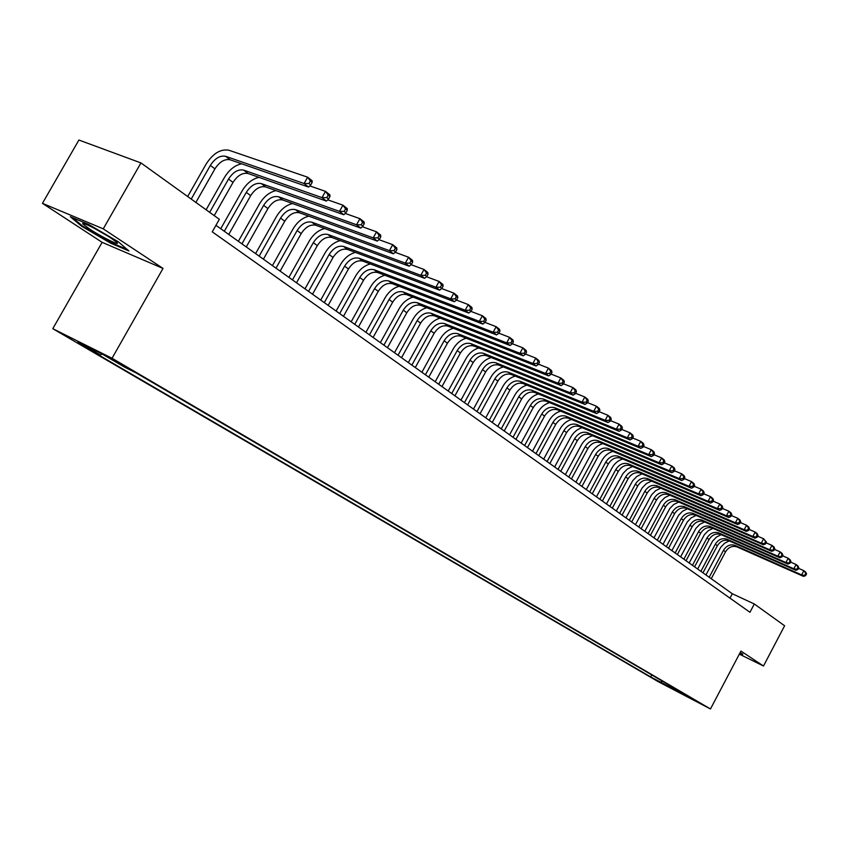 <?xml version="1.0" encoding="UTF-8"?>
<svg xmlns="http://www.w3.org/2000/svg" width="849" height="849" viewBox="0 0 849 849"><rect width="100%" height="100%" fill="white"/><g stroke="black" fill="none" stroke-linecap="round" stroke-linejoin="round"><path stroke-width="1.27" d="M700.17 703.163L690.248 697.91L700.17 703.163M52.797 328.69L658.198 681.651L710.464 708.968L112.047 358.257L52.797 328.69L102.135 242.336L163.019 268.422L103.249 228.848L42.45 203.335L102.135 242.336M42.45 203.335L78.893 140.032L140.945 162.923L103.249 228.848M140.945 162.923L219.35 219.307L212.25 231.841L749.954 612.278L754.315 603.989L732.316 593.759L215.954 225.314M111.75 359.329L129.122 368.71L111.983 358.915M681.949 692.614L682.118 693.357L692.211 698.631L136.169 372.934L124.697 367.192L102.389 354.15L78.044 341.988L100.341 355.009L89.368 349.523L650.716 676.95L660.511 682.076L662.549 681.259M682.118 693.357L660.511 682.076M739.33 654.144L763.484 666.009L784.614 625.777L754.315 603.989M763.484 666.009L740.944 651.087L710.464 708.968M163.019 268.422L112.047 358.257M729.991 598.152L732.316 593.759M102.113 354.012L100.341 355.009M651.777 674.944L650.716 676.95M669.946 687.584L671.209 686.332M81.706 226.29L110.572 243.143L128.91 250.964L118.351 241.816L88.657 224.444L70.34 216.739L81.706 226.29L82.077 225.632M739.521 653.804L742.366 655.195L742.779 654.133L740.137 652.616M83.34 223.425L83 224.019M110.932 242.538L110.572 243.143M195.875 202.433L214.935 168.855C219.562 161.766 224.624 158.742 230.143 159.782L308.612 187.077L304.091 183.522L307.646 177.197L229.007 150.262C220.729 148.734 213.131 153.298 206.201 163.942L187.671 196.533M191.227 199.08L210.35 165.417C214.988 158.296 220.061 155.261 225.579 156.301L304.091 183.522L308.919 183.522L310.734 184.955L312.145 182.418L310.341 180.996L308.919 183.522M310.341 180.996L307.646 177.197L312.156 180.773L312.145 182.418M308.612 187.077L310.734 184.955M110.869 238.007C99.45 230.376 79.848 220.56 83.032 224.051L89.485 228.965C101.965 237.264 122.426 247.239 116.398 242.05L110.869 238.007M127.148 249.447L110.529 242.368L82.544 226.025L72.717 217.737M93.857 228.052L107.908 236.107M742.408 653.921L742.047 654.6L739.702 653.454M742.334 653.868L742.047 654.6M241.647 163.783C234.812 165.29 229.05 169.885 224.391 177.568L206.116 209.788M209.671 212.346L228.54 179.054C233.114 172.029 238.155 169.047 243.663 170.108L322.015 197.615L325.517 191.365L309.779 185.899M214.213 215.614L233.019 182.418C237.582 175.403 242.612 172.432 248.12 173.514L326.419 201.086L322.015 197.615L326.791 197.626L328.552 199.016L329.953 196.522L328.192 195.121L326.791 197.626M328.192 195.121L325.517 191.365L329.921 194.856L329.953 196.522M326.419 201.086L328.552 199.016M259.009 177.345C252.291 178.884 246.677 183.395 242.145 190.866L220.74 228.731M224.306 231.278L246.295 192.373C250.816 185.432 255.825 182.503 261.312 183.596L339.494 211.369L342.954 205.182L327.714 199.833M228.752 234.451L250.667 195.663C255.178 188.733 260.176 185.814 265.663 186.907L343.792 214.755L339.494 211.369L344.216 211.38L345.936 212.738L347.315 210.265L345.596 208.907L344.216 211.38M345.596 208.907L342.954 205.182L347.241 208.589L347.315 210.265M343.792 214.755L345.936 212.738M275.989 190.59C269.388 192.161 263.89 196.586 259.497 203.866L238.367 241.307M241.933 243.854L263.636 205.384C268.104 198.517 273.081 195.641 278.557 196.756L356.548 224.783L359.955 218.671L345.203 213.428M246.284 246.953L267.913 208.589C272.37 201.744 277.326 198.878 282.802 200.003L360.74 228.084L356.548 224.783L361.218 224.794L362.894 226.121L364.253 223.68L362.576 222.353L361.218 224.794M362.576 222.353L359.955 218.671L364.147 221.992L364.253 223.68M360.74 228.084L362.894 226.121M292.587 203.527C286.092 205.118 280.722 209.459 276.456 216.569L255.602 253.607M259.168 256.154L280.584 218.097C284.999 211.305 289.933 208.483 295.399 209.618L373.189 237.869L376.553 231.83L362.258 226.694M263.413 259.178L284.755 221.228C289.159 214.457 294.094 211.645 299.548 212.791L377.285 241.095L373.189 237.869L377.805 237.89L379.439 239.185L380.787 236.765L379.153 235.47L377.805 237.89M379.153 235.47L376.553 231.83L380.639 235.067L380.787 236.765M377.285 241.095L379.439 239.185M308.813 216.166C302.435 217.768 297.171 222.045 293.022 228.975L272.433 265.62M275.999 268.157L297.139 230.514C301.501 223.807 306.415 221.027 311.859 222.194L389.426 250.646L392.747 244.682L378.909 239.651M280.149 271.118L301.215 233.581C305.576 226.885 310.469 224.115 315.913 225.282L393.437 253.798L389.426 250.646L394 250.667L395.602 251.93L396.929 249.542L395.326 248.279L394 250.667M395.326 248.279L392.747 244.682L396.738 247.844L396.929 249.542M393.437 253.798L395.602 251.93M324.7 228.519C318.417 230.132 313.26 234.335 309.216 241.105L288.893 277.358M292.459 279.905L313.323 242.665C317.643 236.022 322.514 233.295 327.937 234.473L405.291 263.126L408.571 257.226L395.167 252.302M296.513 282.802L317.314 245.658C321.622 239.036 326.483 236.309 331.906 237.508L409.197 266.204L405.291 263.126L409.812 263.148L411.372 264.389L412.678 262.023L411.128 260.792L409.812 263.148M411.128 260.792L408.571 257.226L412.465 260.314L412.678 262.023M409.197 266.204L411.372 264.389M340.237 240.596C334.05 242.22 328.988 246.337 325.05 252.97L304.982 288.84M308.548 291.387L329.147 254.53C333.413 247.961 338.252 245.287 343.665 246.486L420.786 275.309L424.022 269.473L411.033 264.665M312.517 294.21L333.052 257.459C337.308 250.911 342.136 248.237 347.549 249.447L424.606 278.313L420.786 275.309L425.253 275.341L426.782 276.551L428.076 274.216L426.548 273.007L425.253 275.341M426.548 273.007L424.022 269.473L427.832 272.497L428.076 274.216M424.606 278.313L426.782 276.551M355.434 252.408C349.353 254.031 344.386 258.085 340.534 264.57L320.72 300.068M324.286 302.615L344.63 266.14C348.843 259.645 353.651 257.014 359.042 258.234L435.919 287.217L439.113 281.443L426.538 276.742M328.16 305.375L348.451 269.006C352.653 262.532 357.45 259.9 362.841 261.131L439.655 290.156L435.919 287.217L440.344 287.249L441.841 288.427L443.114 286.124L441.629 284.946L440.344 287.249M441.629 284.946L439.113 281.443L442.838 284.394L443.114 286.124M439.655 290.156L441.841 288.427M370.313 263.954C364.327 265.578 359.445 269.568 355.689 275.925L336.119 311.052M339.674 313.589L359.774 277.506C363.945 271.075 368.721 268.486 374.091 269.717L450.713 298.859L453.865 293.138L441.682 288.554M343.474 316.306L363.51 280.308C367.67 273.898 372.435 271.309 377.794 272.55L454.364 301.724L450.713 298.859L455.096 298.89L456.55 300.037L457.813 297.755L456.359 296.609L455.096 298.89M456.359 296.609L453.865 293.138L457.505 296.025L457.813 297.755M454.364 301.724L456.55 300.037M384.884 275.256C378.983 276.88 374.186 280.807 370.514 287.026L351.178 321.803M354.733 324.339L374.589 288.618C378.718 282.261 383.451 279.703 388.81 280.966L465.178 310.225L468.287 304.579L456.486 300.09M358.448 326.992L378.24 291.356C382.358 285.02 387.091 282.473 392.44 283.736L468.744 313.037L465.178 310.225L469.508 310.267L470.93 311.392L472.171 309.132L470.749 308.007L469.508 310.267M470.749 308.007L468.287 304.579L471.842 307.391L472.171 309.132M468.744 313.037L470.93 311.392L482.391 315.754L485.861 318.513L486.222 320.253L484.832 319.15L483.601 321.389L484.991 322.493L486.222 320.253M399.147 286.315C393.331 287.928 388.619 291.791 385.032 297.903L365.93 332.32M369.474 334.856L389.086 299.495C393.172 293.202 397.873 290.687 403.211 291.96L479.314 321.346L482.391 315.754L484.832 319.15M373.104 337.446L392.663 302.18C396.738 295.898 401.439 293.404 406.767 294.677L482.805 324.095L479.314 321.346L483.601 321.389M482.805 324.095L484.991 322.493M413.113 297.129C407.382 298.752 402.755 302.552 399.242 308.537L380.363 342.625M383.897 345.15L403.286 310.14C407.318 303.921 411.998 301.448 417.315 302.732L493.142 332.224L496.177 326.695L485.044 322.397M387.462 347.687L406.788 312.772C410.81 306.563 415.479 304.101 420.786 305.385L496.548 334.909L493.142 332.224L497.387 332.267L498.745 333.349L499.965 331.131L498.607 330.059L497.387 332.267M498.607 330.059L496.177 326.695L499.583 329.391L499.965 331.131M496.548 334.909L498.745 333.349M426.803 307.731C421.146 309.333 416.594 313.079 413.145 318.959L394.488 352.706M398.032 355.232L417.177 320.572C421.178 314.406 425.816 311.976 431.112 313.27L506.673 342.869L509.665 337.393L498.841 333.179M401.513 357.716L420.616 323.14C424.596 316.995 429.233 314.576 434.518 315.87L510.005 345.49L506.673 342.869L510.875 342.911L512.202 343.962L513.401 341.776L512.074 340.725L510.875 342.911M512.074 340.725L509.665 337.393L512.998 340.024L513.401 341.776M510.005 345.49L512.202 343.962M440.207 318.099C434.624 319.702 430.146 323.395 426.771 329.168L408.337 362.587M411.861 365.102L430.793 330.781C434.741 324.679 439.358 322.291 444.632 323.596L519.906 353.28L522.867 347.857L512.329 343.739M415.278 367.543L434.157 333.296C438.095 327.215 442.7 324.827 447.975 326.143L523.175 355.848L519.906 353.28L524.066 353.322L525.372 354.351L526.55 352.186L525.255 351.157L524.066 353.322M525.255 351.157L522.867 347.857L526.125 350.435L526.55 352.186M523.175 355.848L525.372 354.351M453.334 328.266C447.837 329.858 443.433 333.487 440.122 339.165L421.889 372.255M425.413 374.77L444.133 340.778C448.039 334.739 452.623 332.383 457.876 333.71L532.864 363.468L535.783 358.098L525.531 354.065M428.756 377.158L447.423 343.251C451.318 337.233 455.892 334.877 461.145 336.204L536.059 365.983L532.864 363.468L536.982 363.521L538.255 364.529L539.423 362.374L538.149 361.366L536.982 363.521M538.149 361.366L535.783 358.098L538.977 360.623L539.423 362.374M536.059 365.983L538.255 364.529M466.218 338.22C460.784 339.802 456.444 343.389 453.196 348.96L435.176 381.742M438.689 384.247L457.197 350.584C461.06 344.609 465.613 342.285 470.845 343.622L545.546 373.443L548.433 368.126L538.446 364.179M441.968 386.582L460.423 353.004C464.276 347.039 468.818 344.726 474.05 346.063L548.666 375.905L545.546 373.443L549.621 373.496L550.874 374.483L552.02 372.361L550.778 371.363L549.621 373.496M550.778 371.363L548.433 368.126L551.553 370.599L552.02 372.361M548.666 375.905L550.874 374.483M478.836 347.973C473.477 349.544 469.2 353.078 466.016 358.565L448.198 391.028M451.7 393.533L469.996 360.188C473.827 354.266 478.348 351.985 483.559 353.333L557.963 383.207L560.818 377.954L551.086 374.069M454.915 395.825L473.158 362.555C476.979 356.654 481.489 354.373 486.7 355.72L561.019 385.616L557.963 383.207L561.996 383.26L563.216 384.226L564.362 382.124L563.142 381.159L561.996 383.26M563.142 381.159L560.818 377.954L563.874 380.373L564.362 382.124M561.019 385.616L563.216 384.226M491.21 357.535C485.915 359.095 481.701 362.576 478.581 367.978L460.954 400.134M464.456 402.628L482.55 369.602C486.339 363.743 490.828 361.483 496.018 362.841L570.114 392.779L572.948 387.568L563.471 383.769M467.608 404.877L485.649 371.926C489.427 366.078 493.916 363.839 499.095 365.197L573.117 395.135L570.114 392.779L574.115 392.832L575.314 393.777L576.45 391.697L575.251 390.742L574.115 392.832M575.251 390.742L572.948 387.568L575.94 389.935L576.45 391.697M573.117 395.135L575.314 393.777M503.34 366.906C498.119 368.455 493.969 371.894 490.902 377.2L473.466 409.059M476.958 411.553L494.85 378.834C498.607 373.029 503.064 370.811 508.233 372.17L582.032 402.15L584.823 396.992L575.59 393.267M480.046 413.75L497.885 381.116C501.632 375.322 506.089 373.104 511.247 374.473L584.972 404.453L582.032 402.15L585.99 402.203L587.168 403.126L588.283 401.068L587.115 400.134L585.99 402.203M587.115 400.134L584.823 396.992L587.763 399.317L588.283 401.068M584.972 404.453L587.168 403.126M515.247 376.096C510.079 377.635 505.993 381.021 502.979 386.253L485.734 417.814M489.215 420.297L506.917 387.887C510.631 382.135 515.067 379.949 520.214 381.318L593.706 411.33L596.465 406.215L587.466 402.575M492.24 422.452L509.899 390.116C513.603 384.385 518.028 382.199 523.164 383.578L596.582 413.59L593.706 411.33L597.632 411.383L598.778 412.296L599.882 410.247L598.736 409.345L597.632 411.383M598.736 409.345L596.465 406.215L599.341 408.496L599.882 410.247M596.582 413.59L598.778 412.296M526.921 385.106C521.817 386.635 517.784 389.978 514.823 395.125L497.769 426.4M501.239 428.872L518.75 396.759C522.432 391.06 526.826 388.906 531.952 390.285L605.135 420.319L607.873 415.267L599.107 411.691M504.21 430.995L521.668 398.945C525.34 393.267 529.734 391.124 534.859 392.503L607.969 422.547L605.135 420.319L609.03 420.382L610.155 421.274L611.248 419.247L610.123 418.355L609.03 420.382M610.123 418.355L607.873 415.267L610.686 417.496L611.248 419.247M607.969 422.547L610.155 421.274M538.372 393.947C533.331 395.464 529.362 398.754 526.444 403.827L509.57 434.815M513.029 437.288L530.36 405.461C534 399.826 538.372 397.703 543.477 399.083L616.353 429.138L619.059 424.129L610.505 420.626M515.948 439.368L533.225 407.616C536.855 401.991 541.227 399.868 546.321 401.259L619.123 431.324L616.353 429.138L620.205 429.201L621.309 430.072L622.391 428.076L621.288 427.196L620.205 429.201M621.288 427.196L619.059 424.129L621.818 426.315L622.391 428.076M619.123 431.324L621.309 430.072M549.611 402.617C544.634 404.124 540.717 407.371 537.852 412.37L521.148 443.082M524.608 445.545L541.747 414.004C545.355 408.422 549.696 406.321 554.779 407.722L627.347 437.787L630.011 432.82L621.68 429.392M527.462 447.582L544.559 416.116C548.157 410.545 552.497 408.454 557.57 409.855L630.054 439.92L627.347 437.787L631.157 437.851L632.24 438.71L633.312 436.726L632.229 435.866L631.157 437.851M632.229 435.866L630.011 432.82L632.728 434.964L633.312 436.726M630.054 439.92L632.24 438.71M560.648 411.128C555.724 412.614 551.861 415.83 549.038 420.754L532.514 451.19M535.952 453.642L552.922 422.388C556.488 416.859 560.807 414.79 565.869 416.19L638.119 446.266L640.762 441.342L632.632 437.988M538.765 455.648L555.681 424.458C559.247 418.939 563.556 416.88 568.607 418.281L640.783 448.357L638.119 446.266L641.908 446.33L642.969 447.168L644.02 445.205L642.958 444.356L641.908 446.33M642.958 444.356L640.762 441.342L643.415 443.454L644.02 445.205M640.783 448.357L642.969 447.168M571.483 419.48C566.612 420.955 562.791 424.118 560.022 428.978L543.668 459.15M547.096 461.601L563.885 430.613C567.429 425.137 571.717 423.089 576.747 424.5L648.689 454.576L651.31 449.705L643.372 446.415M549.855 463.565L566.591 432.65C570.125 427.174 574.412 425.147 579.442 426.559L651.3 456.635L648.689 454.576L652.435 454.65L653.486 455.467L654.526 453.515L653.486 452.697L652.435 454.65M653.486 452.697L651.31 449.705L653.91 451.774L654.526 453.515M651.3 456.635L653.486 455.467M582.117 427.673C577.309 429.138 573.531 432.268 570.804 437.055L554.62 466.961M558.037 469.401L574.656 438.689C578.158 433.255 582.425 431.25 587.434 432.661L659.057 462.737L661.647 457.908L653.91 454.682M560.743 471.333L577.309 440.695C580.812 435.272 585.067 433.266 590.076 434.677L661.626 464.753L659.057 462.737L662.772 462.801L663.801 463.607L664.831 461.676L663.812 460.869L662.772 462.801M663.812 460.869L661.647 457.908L664.205 459.935L664.831 461.676M661.626 464.753L663.801 463.607M592.56 435.717C587.805 437.171 584.08 440.26 581.385 444.982L565.36 474.633M568.777 477.064L585.226 446.627C588.697 441.236 592.931 439.251 597.919 440.673L669.235 470.739L671.792 465.952L664.236 462.79M571.43 478.953L587.837 448.58C591.297 443.21 595.531 441.236 600.519 442.647L671.75 472.713L669.235 470.739L672.917 470.802L673.915 471.598L674.944 469.688L673.936 468.892L672.917 470.802M673.936 468.892L671.792 465.952L674.297 467.937L674.944 469.688M671.75 472.713L673.915 471.598M602.811 443.624C598.11 445.056 594.438 448.113 591.785 452.772L575.919 482.158M579.315 484.588L595.605 454.406C599.044 449.068 603.246 447.115 608.224 448.537L679.221 478.592L681.747 473.848L674.371 470.749M581.926 486.445L598.163 456.338C601.601 451.01 605.804 449.057 610.771 450.479L681.683 480.534L679.221 478.592L682.872 478.656L683.848 479.441L684.867 477.541L683.88 476.767L682.872 478.656M683.88 476.767L681.747 473.848L684.209 475.801L684.867 477.541M681.683 480.534L683.848 479.441M612.882 451.381C608.234 452.804 604.605 455.817 601.994 460.423L586.288 489.555M589.673 491.974L605.793 462.058C609.211 456.762 613.392 454.831 618.337 456.263L689.017 486.297L691.521 481.595L684.326 478.56M592.241 493.8L608.319 463.947C611.726 458.672 615.896 456.741 620.831 458.173L691.436 488.196L689.017 486.297L692.635 486.371L693.601 487.135L694.599 485.246L693.633 484.482L692.635 486.371M693.633 484.482L691.521 481.595L693.941 483.516L694.599 485.246M691.436 488.196L693.601 487.135M622.784 459.001C618.189 460.413 614.602 463.395 612.023 467.937L596.476 496.824M599.85 499.233L615.812 469.571C619.186 464.329 623.346 462.418 628.271 463.851L698.631 493.863L701.115 489.204L694.089 486.222M602.365 501.027L618.284 471.428C621.659 466.197 625.809 464.297 630.722 465.73L701.009 495.731L698.631 493.863L702.219 493.938L703.174 494.68L704.161 492.823L703.216 492.07L702.219 493.938M703.216 492.07L701.115 489.204L703.492 491.083L704.161 492.823M701.009 495.731L703.174 494.68M632.516 466.483L627.241 469.104L622.954 473.551L606.473 503.966M609.847 506.365L625.649 476.947C629.003 471.747 633.131 469.868 638.034 471.301L708.077 501.292L710.539 496.676L703.662 493.747M612.309 508.127L628.08 478.772C631.423 473.583 635.54 471.704 640.443 473.148L710.411 503.128L708.077 501.292L711.632 501.366L712.566 502.099L713.542 500.252L712.619 499.509L711.632 501.366M712.619 499.509L710.539 496.676L712.863 498.522L713.542 500.252M710.411 503.128L712.566 502.099M642.067 473.838L636.856 476.438L632.622 480.821L616.31 510.981M619.664 513.369L635.317 484.206C638.639 479.048 642.735 477.191 647.617 478.624L717.352 508.583L719.782 504.009L713.075 501.143M622.094 515.099L637.705 485.989C641.016 480.852 645.113 478.995 649.994 480.438L719.644 510.387L717.352 508.583L720.875 508.657L721.788 509.379L722.764 507.553L721.852 506.821L720.875 508.657M721.852 506.821L719.782 504.009L722.074 505.813L722.764 507.553M719.644 510.387L721.788 509.379M651.459 481.075L646.301 483.633L642.131 487.973L625.968 517.869M629.311 520.257L644.816 491.327C648.105 486.212 652.181 484.386 657.041 485.819L726.457 515.746L728.866 511.204L722.308 508.402M631.698 521.955L647.161 493.089C650.451 487.995 654.515 486.159 659.376 487.602L728.707 517.519L726.457 515.746L729.949 515.821L730.851 516.532L731.817 514.717L730.915 514.006L729.949 515.821M730.915 514.006L728.866 511.204L731.116 512.987L731.817 514.717M728.707 517.519L730.851 516.532M660.702 488.175L655.587 490.711L651.47 494.999L635.466 524.65M638.798 527.027L654.154 498.331C657.413 493.269 661.467 491.454 666.306 492.898L735.404 522.782L737.792 518.283L731.382 515.534M641.144 528.694L656.468 500.061C659.715 495.009 663.759 493.205 668.598 494.649L737.611 524.523L735.404 522.782L738.874 522.857L739.755 523.557L740.71 521.753L739.829 521.063L738.874 522.857M739.829 521.063L737.792 518.283L739.999 520.034L740.71 521.753M737.611 524.523L739.755 523.557M669.776 495.158L664.725 497.673L660.649 501.908L644.794 531.304M648.116 533.681L663.334 505.219C666.571 500.188 670.593 498.405 675.411 499.849L744.191 529.702L746.558 525.234L740.296 522.538M650.43 535.326L665.605 506.917C668.832 501.908 672.854 500.125 677.661 501.568L746.367 531.41L744.191 529.702L748.5 530.455L749.444 528.672L748.574 527.982L747.629 529.776M748.574 527.982L746.558 525.234L748.722 526.953L749.444 528.672M746.367 531.41L748.5 530.455M678.701 502.024L673.703 504.508L669.681 508.7L653.974 537.852M657.285 540.219L672.355 511.989C675.571 507.002 679.561 505.24 684.358 506.683L752.83 536.494L755.164 532.068L749.051 529.415M659.556 541.832L674.594 513.666C677.789 508.689 681.789 506.927 686.576 508.381L754.963 538.17L752.83 536.494L757.085 537.237L758.03 535.475L757.17 534.796L756.236 536.568M757.17 534.796L755.164 532.068L757.297 533.756L758.03 535.475M754.963 538.17L757.085 537.237M687.488 508.774L682.532 511.236L678.553 515.375L663.005 544.294M666.295 546.65L681.238 518.643C684.411 513.709 688.39 511.958 693.155 513.412L761.309 543.169L763.633 538.775L757.648 536.175M668.524 548.242L683.424 520.288C686.597 515.364 690.577 513.624 695.342 515.067L763.41 544.814L761.309 543.169L765.533 543.901L766.467 542.15L765.628 541.492L764.694 543.243M765.628 541.492L763.633 538.775L766.467 542.15M763.41 544.814L765.533 543.901M696.127 515.417L691.224 517.848L687.287 521.944L671.877 550.63M675.167 552.975L689.961 525.191C693.113 520.288 697.061 518.569 701.815 520.013L769.65 549.727L771.953 545.376L766.106 542.829M677.353 554.535L692.126 526.815C695.267 521.923 699.215 520.204 703.959 521.647L771.72 551.351L769.65 549.727L773.832 550.46L774.755 548.719L773.927 548.061L773.014 549.802M773.927 548.061L771.953 545.376L774.012 547.011L774.755 548.719M771.72 551.351L773.832 550.46M704.617 521.944L699.767 524.353L695.872 528.407L680.611 556.859M683.88 559.194L698.547 531.633C701.677 526.773 705.604 525.064 710.326 526.518L777.854 556.18L780.135 551.861L774.415 549.367M686.034 560.733L700.669 533.225C703.789 528.375 707.716 526.677 712.438 528.131L779.881 557.772L777.854 556.18L781.993 556.891L782.905 555.172L782.099 554.524L781.186 556.254M782.099 554.524L780.135 551.861L782.152 553.463L782.905 555.172M779.881 557.772L781.993 556.891M712.98 528.365L708.172 530.752L704.32 534.764L689.197 562.983M692.455 565.317L706.994 537.969C710.093 533.14 713.998 531.463 718.7 532.917L785.919 562.516L788.169 558.239L782.576 555.787M694.578 566.824L709.085 539.539C712.173 534.721 716.068 533.045 720.769 534.499L787.914 564.086L785.919 562.516L790.016 563.227L790.918 561.518L790.122 560.881L789.22 562.6M790.122 560.881L788.169 558.239L790.164 559.82L790.918 561.518M787.914 564.086L790.016 563.227M721.204 534.679L716.439 537.056L712.64 541.015L697.645 569.021M700.892 571.335L715.304 544.198C718.371 539.412 722.255 537.746 726.935 539.2L793.847 568.756L796.086 564.511L790.61 562.102M702.983 572.82L717.352 545.748C720.43 540.972 724.303 539.306 728.973 540.76L795.81 570.295L793.847 568.756L797.911 569.456L798.803 567.758L798.018 567.132L797.126 568.841M798.018 567.132L796.086 564.511L798.039 566.06L798.803 567.758M795.81 570.295L797.911 569.456M729.291 540.898L724.579 543.243L720.812 547.159L705.965 574.953M709.202 577.256L723.475 550.332C726.521 545.589 730.384 543.944 735.043 545.398L801.647 574.89L803.854 570.677L798.506 568.321M711.25 578.721L725.502 551.85C728.548 547.117 732.39 545.472 737.049 546.926L803.568 576.407L801.647 574.89L805.669 575.58L806.55 573.892L805.786 573.287L804.894 574.975M805.786 573.287L803.854 570.677L805.786 572.205L806.55 573.892M803.568 576.407L805.669 575.58M116.557 361.377L116.228 361.95M210.35 165.417L214.935 168.855M225.579 156.301L230.143 159.782M228.54 179.054L233.019 182.418M243.663 170.108L248.12 173.514M246.295 192.373L250.667 195.663M261.312 183.596L265.663 186.907M263.636 205.384L267.913 208.589M278.557 196.756L282.802 200.003M280.584 218.097L284.755 221.228M295.399 209.618L299.548 212.791M297.139 230.514L301.215 233.581M311.859 222.194L315.913 225.282M313.323 242.665L317.314 245.658M327.937 234.473L331.906 237.508M329.147 254.53L333.052 257.459M343.665 246.486L347.549 249.447M344.63 266.14L348.451 269.006M359.042 258.234L362.841 261.131M359.774 277.506L363.51 280.308M374.091 269.717L377.794 272.55M374.589 288.618L378.24 291.356M388.81 280.966L392.44 283.736M389.086 299.495L392.663 302.18M403.211 291.96L406.767 294.677M403.286 310.14L406.788 312.772M417.315 302.732L420.786 305.385M417.177 320.572L420.616 323.14M431.112 313.27L434.518 315.87M430.793 330.781L434.157 333.296M444.632 323.596L447.975 326.143M444.133 340.778L447.423 343.251M457.876 333.71L461.145 336.204M457.197 350.584L460.423 353.004M470.845 343.622L474.05 346.063M469.996 360.188L473.158 362.555M483.559 353.333L486.7 355.72M482.55 369.602L485.649 371.926M496.018 362.841L499.095 365.197M494.85 378.834L497.885 381.116M508.233 372.17L511.247 374.473M506.917 387.887L509.899 390.116M520.214 381.318L523.164 383.578M518.75 396.759L521.668 398.945M531.952 390.285L534.859 392.503M530.36 405.461L533.225 407.616M543.477 399.083L546.321 401.259M541.747 414.004L544.559 416.116M554.779 407.722L557.57 409.855M552.922 422.388L555.681 424.458M565.869 416.19L568.607 418.281M563.885 430.613L566.591 432.65M576.747 424.5L579.442 426.559M574.656 438.689L577.309 440.695M587.434 432.661L590.076 434.677M585.226 446.627L587.837 448.58M597.919 440.673L600.519 442.647M595.605 454.406L598.163 456.338M608.224 448.537L610.771 450.479M605.793 462.058L608.319 463.947M618.337 456.263L620.831 458.173M615.812 469.571L618.284 471.428M628.271 463.851L630.722 465.73M625.649 476.947L628.08 478.772M638.034 471.301L640.443 473.148M635.317 484.206L637.705 485.989M647.617 478.624L649.994 480.438M644.816 491.327L647.161 493.089M657.041 485.819L659.376 487.602M654.154 498.331L656.468 500.061M666.306 492.898L668.598 494.649M663.334 505.219L665.605 506.917M675.411 499.849L677.661 501.568M672.355 511.989L674.594 513.666M684.358 506.683L686.576 508.381M681.238 518.643L683.424 520.288M693.155 513.412L695.342 515.067M689.961 525.191L692.126 526.815M701.815 520.013L703.959 521.647M698.547 531.633L700.669 533.225M710.326 526.518L712.438 528.131M706.994 537.969L709.085 539.539M718.7 532.917L720.769 534.499M715.304 544.198L717.352 545.748M726.935 539.2L728.973 540.76M723.475 550.332L725.502 551.85M735.043 545.398L737.049 546.926M85.378 224.03L83.032 224.051"/></g></svg>
